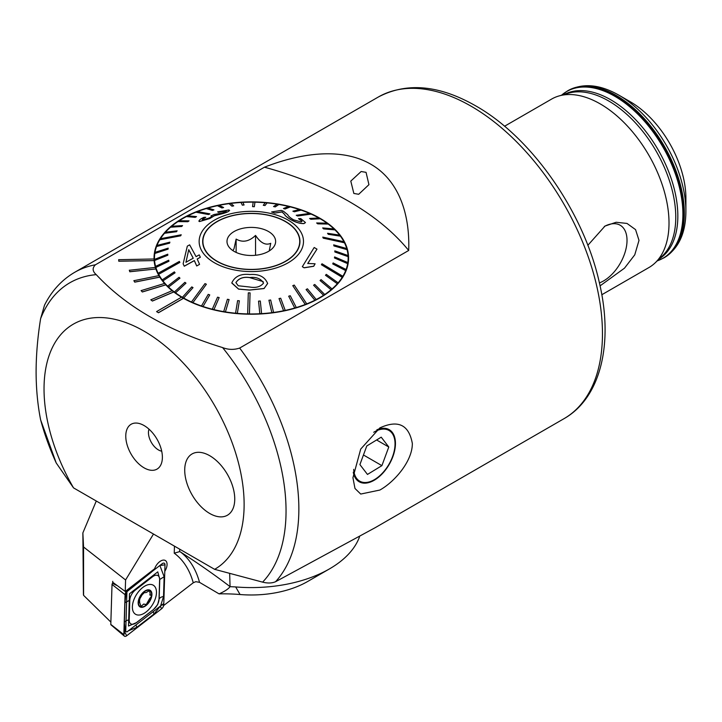<?xml version="1.0" encoding="UTF-8"?>
<svg xmlns="http://www.w3.org/2000/svg" width="722" height="722" viewBox="0 0 722 722"><rect width="100%" height="100%" fill="white"/><g stroke="black" fill="none" stroke-linecap="round" stroke-linejoin="round"><path stroke-width="1.08" d="M125.772 436.115A25.893 14.945 -120 0 0 140.754 465.564A25.893 14.945 -120 0 0 161.177 464.102A25.893 14.945 -120 0 0 162.387 457.261A25.893 14.945 -120 0 0 137.541 423.164A25.893 14.945 -120 0 0 125.772 436.115M148.994 429.166A14.151 8.168 -120 0 0 148.452 432.604A14.151 8.168 -120 0 0 161.71 451.187M366.045 172.332L361.144 171.52L350.793 181.096L353.852 193.46L358.699 194.281L368.942 184.661L366.045 172.332M353.275 472.215A30.062 17.355 120 0 0 359.15 481.754A30.062 17.355 120 0 0 374.186 480.265A30.062 17.355 120 0 0 393.833 453.768A30.062 17.355 120 0 0 389.221 429.671A30.062 17.355 120 0 0 376.857 429.816M379.844 490.058C394.537 481.899 412.497 461.187 412.334 443.452C408.914 424.735 398.084 419.545 379.844 427.902L360.711 449.075L352.932 477.738L354.98 488.478L360.72 494.056L379.844 490.058M599.404 282.889A33.086 19.106 120 0 0 627.021 240.372A33.086 19.106 120 0 0 616.732 223.928A33.086 19.106 120 0 0 604.296 226.482M587.834 245.318L605 226.067L616.119 222.268L626.994 223.432L635.568 229.632L639.006 240.372L634.746 254.848L624.485 268.169L600.072 285.858M630.252 101.739L630.252 101.739A78.707 45.441 60 0 1 685.9 198.126L685.9 211.302A94.835 54.755 60 0 0 618.844 95.151L630.252 101.739L618.844 95.151C599.811 84.312 582.862 82.804 567.997 90.638A96.387 55.648 60 0 1 616.191 95.412A96.387 55.648 60 0 1 679.158 180.356A96.387 55.648 60 0 1 664.384 257.592A96.387 55.648 60 0 1 664.114 257.745M504.543 126.251L551.599 99.085A97.271 56.163 60 0 1 558.846 95.999A97.271 56.163 60 0 1 600.235 103.905A97.271 56.163 60 0 1 661.785 183.424A97.271 56.163 60 0 1 655.17 262.844A97.271 56.163 60 0 1 648.87 267.573L601.814 294.738M214.624 569.333A141.494 81.685 -120 0 0 244.126 504.452A141.494 81.685 -120 0 0 144.075 331.163A141.494 81.685 -120 0 0 44.033 388.923A141.494 81.685 -120 0 0 73.536 487.882L214.624 569.333L262.618 582.14C267.691 583.403 272.004 583.259 275.569 581.715A185.707 107.217 -120 0 0 298.854 508.956A185.707 107.217 -120 0 0 239.659 348.058L408.688 250.471C410.024 216.293 399.997 180.897 370.747 164.192C341.623 147.234 300.596 153.028 264.46 167.197L95.43 264.784A185.707 107.217 -120 0 0 74.691 272.311L378.301 97.028A185.707 107.217 60 0 1 471.15 106.224A185.707 107.217 60 0 1 592.464 269.875A185.707 107.217 60 0 1 563.999 418.679C600.857 397.795 613.529 343.392 599.522 283.376C584.179 212.737 531.78 137.36 475.572 105.791C439.084 84.997 406.657 82.073 378.301 97.028M239.659 348.058C234.018 349.953 228.332 349.8 222.593 347.58C167.793 330.73 125.682 306.417 96.252 274.64C92.416 271.319 92.136 268.033 95.43 264.784M40.612 419.816A179.074 103.39 -120 0 0 56.226 462.973L40.612 419.816C37.652 404.78 36.145 388.788 36.1 371.839C36.154 354.755 37.661 337.021 40.612 318.664L44.538 305.126C51.731 290.831 61.776 279.892 74.691 272.311M56.226 462.973L73.536 487.882M209.732 455.717A35.369 20.424 -120 0 0 192.043 453.957A35.369 20.424 -120 0 0 186.628 482.305A35.369 20.424 -120 0 0 209.732 513.477A35.369 20.424 -120 0 0 227.421 515.228A35.369 20.424 -120 0 0 232.845 486.881A35.369 20.424 -120 0 0 209.732 455.717M563.999 418.679L375.25 527.656L275.569 581.715M158.461 312.68L183.478 298.231A97.271 56.163 180 0 1 182.531 297.699A97.271 56.163 180 0 1 181.601 297.148L156.584 311.597L158.461 312.752L183.478 298.303A97.271 56.163 180 0 0 289.152 309.792A97.271 56.163 180 0 0 348.591 258.061A97.271 56.163 180 0 0 320.099 218.342A97.271 56.163 180 0 0 214.091 206.167A97.271 56.163 180 0 0 154.039 258.061A97.271 56.163 180 0 0 154.057 258.981L118.697 259.694L118.778 261.229L154.138 260.588A97.271 56.163 180 0 0 155.401 267.411L129.319 270.254L129.807 271.761L155.898 268.981A97.271 56.163 180 0 0 158.921 275.623M181.538 297.184A97.271 56.163 180 0 1 173.776 291.968L173.776 291.896A97.271 56.163 180 0 1 172.197 290.659L150.826 299.82L152.405 301.047L173.776 291.968M172.143 290.686A97.271 56.163 180 0 1 165.834 284.856L165.834 284.784A97.271 56.163 180 0 1 164.598 283.43L141.106 290.623L142.342 291.986L165.834 284.856M164.544 283.439A97.271 56.163 180 0 1 159.824 277.14L159.824 277.067A97.271 56.163 180 0 1 158.957 275.614L133.877 280.696L134.743 282.149L159.824 277.14M129.319 270.181L129.807 271.689L155.898 268.981M155.898 268.909A97.271 56.163 180 0 1 155.42 267.411M118.697 259.622L118.778 261.156L154.138 260.588M154.138 260.516A97.271 56.163 180 0 1 154.057 258.981M408.688 250.471A300.668 173.587 0 0 0 264.46 167.197M156.584 311.597L158.461 312.752M150.826 299.747L152.405 301.047M152.405 300.975L173.776 291.896M141.106 290.551L142.342 291.986M142.342 291.914L165.834 284.784M133.877 280.623L134.743 282.149M134.743 282.076L159.824 277.067M126.991 590.109L154.625 568.755A9.287 5.171 -58.3 0 1 165.374 560.534A9.287 5.171 -58.3 0 1 164.796 571.31A9.287 5.171 121.7 0 0 165.374 560.534A9.287 5.171 121.7 0 0 160.726 560.985A9.287 5.171 121.7 0 0 154.625 568.755L125.231 591.471L112.713 582.266L112.605 583.376A0.957 0.532 121.7 0 0 112.027 584.45L110.8 624.413A0.957 0.532 121.7 0 0 110.935 624.801L124.355 636.118A3.538 1.967 121.7 0 0 126.693 635.748L161.611 608.772A3.538 1.967 121.7 0 0 163.759 604.792L164.995 564.83A3.538 1.967 121.7 0 0 164.201 563.187A3.538 1.967 121.7 0 0 162.143 563.738L127.225 590.704A3.538 1.967 121.7 0 0 125.068 594.693L123.841 634.647A3.538 1.967 121.7 0 0 124.355 636.118M96.279 501.014L82.868 532.917L83.418 594.468L83.581 595.334L110.863 622.084M359.601 536.581A110.538 63.816 180 0 1 329.476 568.891L307.59 581.526A79.591 45.946 180 0 1 240.056 594.522A119.383 68.924 0 0 0 219.073 593.872L199.525 582.347L195.815 581.679L193.261 582.771L163.668 605.523M307.59 581.526L329.476 568.891A110.538 63.816 180 0 1 235.679 586.941L240.056 594.522M229.659 573.503L230.065 586.661L235.679 586.941M219.073 593.872C224.641 591.435 228.305 589.026 230.065 586.661C215.571 575.551 199.091 564.008 180.617 552.059L179.661 551.608L174.237 553.196L174.453 546.148M82.868 532.917L83.553 546.978L125.583 579.974L125.231 591.471M83.553 546.978L83.581 595.334M153.488 534.045L125.583 579.974M112.74 581.309L112.677 583.322M163.073 604.016L126.928 631.94L125.718 631.47L126.955 591.11M132.379 606.688A17.021 9.476 121.7 0 0 135.474 614.223A17.021 9.476 121.7 0 0 148.542 609.792A17.021 9.476 121.7 0 0 156.457 592.789A17.021 9.476 121.7 0 0 153.362 585.262A17.021 9.476 121.7 0 0 140.294 589.693A17.021 9.476 121.7 0 0 132.379 606.688M153.633 609.314A8.845 4.928 121.7 0 0 159.011 599.35L159.625 579.549A8.845 4.928 121.7 0 0 152.504 576.806L135.204 590.172A8.845 4.928 121.7 0 0 129.816 600.135L129.211 619.936A8.845 4.928 121.7 0 0 136.332 622.68L153.497 609.521L157.658 604.648L159.011 599.35M125.141 631.118L123.841 634.647L110.8 624.413M125.15 631.073L124.337 622.526L124.951 602.735L126.097 592.374L151.665 571.923M161.611 608.772L160.284 606.227L154.111 613.971L136.801 627.337L128.326 630.857M160.167 566.238L164.138 576.734L163.524 596.525L160.835 605.198M163.524 596.525A6.191 3.7 -178.2 0 0 159.147 599.052L159.761 579.261L157.766 571.869L129.473 593.791L128.516 626.028L136.332 622.68M150.907 595.235L150.393 595.099L149.535 590.668L145.799 592.681L144.544 592.464L142.126 594.793L139.869 598.764L139.328 601.832L141.133 606.471L143.606 604.061L146.142 604.738L149.878 598.177C151.557 596.787 151.728 595.758 150.393 595.099L149.707 594.883M151.728 596.264A9.729 5.415 121.7 0 0 146.665 590.136A9.729 5.415 121.7 0 0 138.353 600.894A9.729 5.415 121.7 0 0 143.416 607.021A9.729 5.415 121.7 0 0 151.728 596.264M138.976 601.796L139.815 601.931M140.51 606.453L141.133 606.471M146.593 590.524A9.287 5.171 121.7 0 0 138.66 600.785A9.287 5.171 121.7 0 0 143.498 606.633A9.287 5.171 121.7 0 0 151.43 596.372A9.287 5.171 121.7 0 0 146.593 590.524M144.851 604.179L146.142 604.738M202.747 242.89A48.636 28.077 180 0 1 202.9 241.662M298.682 247.24A48.419 27.95 180 0 1 246.274 269.252A48.419 27.95 180 0 1 202.9 241.446A48.419 27.95 180 0 1 203.947 235.661A48.419 27.95 180 0 1 256.355 213.649A48.419 27.95 180 0 1 299.729 241.446A48.419 27.95 180 0 1 298.682 247.24M269.225 250.949L270.732 243.305C265.687 245.633 260.624 243.007 255.543 235.426C249.09 241.581 242.619 242.8 236.13 239.081L234.009 248.711L232.899 250.624M227.52 238.54A24.322 14.043 180 0 1 256.346 227.71A24.322 14.043 180 0 1 275.109 244.352A24.322 14.043 180 0 1 273.512 247.186A24.322 14.043 180 0 1 251.319 255.489A24.322 14.043 180 0 1 229.118 247.186A24.322 14.043 180 0 1 227.52 238.54M299.729 241.662A48.636 28.077 180 0 1 299.892 242.89M236.13 252.411L236.13 239.081M255.543 255.272L255.543 235.426M235.904 282.681C238.711 278.376 243.296 276.688 249.65 277.609L263.178 281.616M249.74 274.522L249.983 274.522C259.045 273.855 264.929 276.851 267.636 283.511L264.072 288.484L249.514 290.018L238.576 289.071L231.825 282.871C234.84 276.355 240.814 273.575 249.74 274.522M249.875 277.537L249.65 277.537C243.287 276.616 238.711 278.304 235.904 282.609L238.233 285.768L249.595 287.004C255.886 288.15 260.543 286.842 263.557 283.069C260.904 278.665 256.346 276.824 249.875 277.537L249.875 277.609M267.645 283.367L264.072 288.556L249.514 290.091L238.603 289.143L231.825 283.078M250.074 292.897L248.305 292.87L247.673 313.844A96.829 55.901 0 0 0 248.558 313.862A96.829 55.901 0 0 0 249.442 313.871L250.074 292.897L249.442 313.953A96.829 55.901 180 0 0 259.83 313.745L258.548 301.119L259.83 313.745M254.325 206.645L254.956 202.115A96.829 55.901 0 0 0 254.072 202.097A96.829 55.901 0 0 0 253.187 202.079L252.556 206.618L254.325 206.727L252.556 206.618M247.673 313.844L247.673 313.926A96.829 55.901 180 0 1 237.33 313.375L239.361 300.803L237.33 313.375M239.361 300.803L237.61 300.641L235.58 313.14A96.829 55.901 0 0 0 237.33 313.294M235.58 313.14L235.58 313.222A96.829 55.901 180 0 1 225.426 311.931L229.091 299.558L225.426 311.931M229.091 299.558L227.394 299.278L223.73 311.561A96.829 55.901 0 0 0 225.426 311.85M223.73 311.561L223.73 311.642A96.829 55.901 180 0 1 213.938 309.63L219.163 297.581L213.938 309.63M219.163 297.581L217.539 297.184L212.313 309.142A96.829 55.901 0 0 0 213.938 309.548M212.313 309.142L212.313 309.224A96.829 55.901 180 0 1 203.035 306.516L209.75 294.91L203.035 306.516M209.75 294.91L208.225 294.386L201.51 305.92A96.829 55.901 0 0 0 203.035 306.435M201.51 305.92L201.51 306.002A96.829 55.901 180 0 1 192.9 302.644L206.393 284.233L204.994 283.611L191.492 301.94A96.829 55.901 0 0 0 192.196 302.256A96.829 55.901 0 0 0 192.9 302.563M191.492 301.94L191.492 302.022A96.829 55.901 180 0 1 183.677 298.06L193.027 287.627L183.677 298.06M193.027 287.627L191.772 286.905L182.422 297.265A96.829 55.901 0 0 0 183.677 297.987M182.422 297.265L182.422 297.347A96.829 55.901 180 0 1 175.527 292.852L185.978 283.132L175.527 292.852M185.978 283.132L184.895 282.329L174.435 291.968A96.829 55.901 0 0 0 175.527 292.771M174.435 291.968L174.435 292.049A96.829 55.901 180 0 1 168.569 287.094L179.968 278.169L168.569 287.094M179.968 278.169L179.056 277.293L167.666 286.138A96.829 55.901 0 0 0 168.569 287.013M167.666 286.138L167.666 286.219A96.829 55.901 180 0 1 162.919 280.876L175.076 272.808L162.919 280.876M175.076 272.808L174.363 271.869L162.215 279.865A96.829 55.901 0 0 0 162.919 280.795M162.215 279.865L162.215 279.946A96.829 55.901 180 0 1 158.66 274.306L179.868 262.411L179.372 261.427L158.163 273.241A96.829 55.901 0 0 0 158.407 273.737A96.829 55.901 0 0 0 158.66 274.225M158.163 273.241L158.163 273.322A96.829 55.901 180 0 1 155.871 267.465L168.957 261.238L155.871 267.465M168.957 261.238L168.677 260.227L155.582 266.382A96.829 55.901 0 0 0 155.871 267.393M155.582 266.382L155.582 266.463A96.829 55.901 180 0 1 154.571 260.489L167.829 255.218L154.571 260.489M167.829 255.218L167.766 254.198L154.517 259.388A96.829 55.901 0 0 0 154.571 260.407M154.517 259.388L154.517 259.469A96.829 55.901 180 0 1 154.481 258.061A96.829 55.901 180 0 1 154.815 253.467L168.018 249.153L154.815 253.467M168.018 249.153L168.181 248.142L154.968 252.375A96.829 55.901 0 0 0 154.815 253.386M154.986 252.366A96.829 55.901 180 0 1 156.566 246.518L169.517 243.161L156.566 246.518M169.517 243.161L169.896 242.159L156.945 245.444A96.829 55.901 0 0 0 156.566 246.446M156.981 245.435A96.829 55.901 180 0 1 159.815 239.758L180.635 235.742L181.231 234.785L180.635 235.823L159.815 239.758M181.231 234.785L160.41 238.711A96.829 55.901 0 0 0 160.113 239.199A96.829 55.901 0 0 0 159.815 239.677M160.474 238.702A96.829 55.901 180 0 1 164.517 233.278L176.349 231.726L164.517 233.278M176.349 231.726L177.143 230.814L165.311 232.285A96.829 55.901 0 0 0 164.517 233.197M165.392 232.276A96.829 55.901 180 0 1 170.572 227.195L181.565 226.464L170.572 227.195M181.565 226.464L182.558 225.625L171.565 226.266A96.829 55.901 0 0 0 170.572 227.114M171.665 226.266A96.829 55.901 180 0 1 177.91 221.6L187.882 221.708L177.91 221.6M187.882 221.627L189.047 220.86L179.074 220.751A96.829 55.901 0 0 0 177.91 221.519M179.2 220.751A96.829 55.901 180 0 1 186.402 216.573L195.202 217.367L186.402 216.573M195.202 217.286L196.528 216.609L187.729 215.815A96.829 55.901 0 0 0 186.402 216.492M187.864 215.824A96.829 55.901 180 0 1 195.924 212.205L208.405 214.434L209.858 213.938L208.405 214.515L195.924 212.205M209.858 213.856L197.386 211.546A96.829 55.901 0 0 0 196.655 211.835A96.829 55.901 0 0 0 195.924 212.124M197.521 211.573A96.829 55.901 180 0 1 206.311 208.559L212.367 210.436L206.311 208.559M212.367 210.355L213.947 209.885L207.891 208.008A96.829 55.901 0 0 0 206.311 208.477M208.017 208.053A96.829 55.901 180 0 1 217.412 205.689L221.943 207.954L217.412 205.689M221.943 207.873L223.603 207.53L219.082 205.265A96.829 55.901 0 0 0 217.412 205.608M219.19 205.319A96.829 55.901 180 0 1 229.054 203.649L231.979 206.185L229.054 203.649M231.979 206.104L233.702 205.878L230.778 203.342A96.829 55.901 0 0 0 229.054 203.568M230.859 203.414A96.829 55.901 180 0 1 241.04 202.467L242.321 205.156L241.04 202.467M242.321 205.075L244.081 204.976L242.8 202.286A96.829 55.901 0 0 0 241.04 202.386M242.836 202.368A96.829 55.901 180 0 1 253.178 202.16M252.7 213.378A48.636 28.077 180 0 1 299.955 241.446A48.636 28.077 180 0 1 249.929 269.523A48.636 28.077 180 0 1 202.674 241.446A48.636 28.077 180 0 1 252.7 213.378M292.771 285.659L305.253 304.404A96.829 55.901 0 0 0 305.984 304.124A96.829 55.901 0 0 0 306.706 303.836L294.233 285.082L292.771 285.659L305.253 304.485A96.829 55.901 180 0 1 296.318 307.554L290.262 295.74L288.692 296.2L294.747 308.023A96.829 55.901 180 0 1 285.217 310.424L280.687 298.222L279.026 298.565L283.556 310.776A96.829 55.901 180 0 1 273.584 312.464L270.651 299.991L268.927 300.289L271.86 312.689A96.829 55.901 180 0 1 261.59 313.646L260.308 301.02L258.548 301.119M321.398 264.73L342.219 277.239A96.829 55.901 0 0 0 342.517 276.761A96.829 55.901 0 0 0 342.815 276.273L321.994 263.774L321.398 264.73L342.219 277.32A96.829 55.901 180 0 1 338.122 282.834L326.29 274.369L325.487 275.281L337.318 283.746A96.829 55.901 180 0 1 332.057 288.917L321.064 279.622L320.081 280.551L331.064 289.766A96.829 55.901 180 0 1 324.719 294.513L314.747 284.459L313.583 285.226L323.555 295.289A96.829 55.901 180 0 1 316.227 299.54L307.428 288.8L306.101 289.558L314.9 300.217A96.829 55.901 180 0 1 306.706 303.908L306.706 303.836M322.761 237.105L323.257 238.17L322.761 237.105L343.97 241.735A96.829 55.901 0 0 1 344.223 242.222A96.829 55.901 0 0 1 344.466 242.709L344.466 242.791A96.829 55.901 180 0 1 346.74 248.558M296.237 215.282L297.635 215.986L296.237 215.282L309.738 213.396A96.829 55.901 0 0 1 310.442 213.703A96.829 55.901 0 0 1 311.137 214.019L311.137 214.091A96.829 55.901 180 0 1 318.826 217.981M218.405 212.331L217.647 211.862L218.405 212.331L226.383 211.05M228.928 210.048C229.939 210.896 228.053 212.042 223.269 213.477L214.308 215.779L209.849 218.54L199.434 221.582L198.848 221.103M218.405 212.259L226.004 210.815C226.464 211.42 225.147 212.187 222.051 213.134L214.019 214.515L211.293 215.797C212.124 216.311 211.203 217.132 208.505 218.261L202.368 220.066C202.043 219.344 203.171 218.423 205.761 217.304L202.575 219.199M211.745 216.122L211.059 215.779M196.709 265.904L194.335 260.57L184.254 266.156L183.135 263.819L184.254 266.228L194.335 260.642L196.709 265.976L199.561 264.351L196.709 265.976M197.196 259.072L200.337 257.258L197.196 258.999L199.561 264.351M249.83 271.562A52.174 30.125 180 0 1 199.164 240.588A52.174 30.125 180 0 1 252.799 211.338A52.174 30.125 180 0 1 303.466 242.303A52.174 30.125 180 0 1 249.83 271.562M244.081 204.976L242.321 205.156M233.702 205.878L231.979 206.185M223.603 207.53L221.943 207.954M213.947 209.885L212.367 210.436M196.528 216.609L195.202 217.367M189.047 220.86L187.882 221.708M182.558 225.625L181.565 226.546M177.143 230.814L176.349 231.807M169.896 242.159L169.517 243.242M168.181 248.142L168.018 249.234M179.868 262.411L158.66 274.306M206.393 284.233L192.9 302.644M345.685 270.506A96.829 55.901 0 0 0 346.064 269.514L333.113 262.934L332.734 263.927L345.685 270.588A96.829 55.901 180 0 1 342.815 276.355L342.815 276.273M345.685 270.588L332.734 263.927M347.661 263.584A96.829 55.901 0 0 0 347.823 262.564L334.62 256.933L334.457 257.953L347.661 263.656A96.829 55.901 180 0 1 346.064 269.595L346.064 269.514M347.661 263.656L334.457 257.953M347.047 249.568A96.829 55.901 0 0 0 346.768 248.567L333.672 244.857L333.952 245.859L347.047 249.65A96.829 55.901 180 0 1 348.049 255.543L334.8 250.877L334.864 251.897L348.112 256.644A96.829 55.901 180 0 1 348.148 258.061A96.829 55.901 180 0 1 347.823 262.646L347.823 262.564M348.112 256.644L334.864 251.978L334.8 250.877M347.047 249.65L333.952 245.94L333.672 244.857M344.466 242.791L323.257 238.17M340.423 236.094A96.829 55.901 0 0 0 339.71 235.155L327.553 233.287L328.266 234.226L340.423 236.166A96.829 55.901 180 0 1 343.925 241.726M340.423 236.166L328.266 234.298L327.553 233.287M334.963 229.813A96.829 55.901 0 0 0 334.06 228.937L322.671 227.926L323.573 228.802L334.963 229.894A96.829 55.901 180 0 1 339.638 235.146M334.963 229.894L323.573 228.883L322.671 227.926M328.194 223.982A96.829 55.901 0 0 0 327.102 223.179L316.651 222.963L317.743 223.766L328.194 224.064A96.829 55.901 180 0 1 333.97 228.928M328.194 224.064L317.743 223.847L316.651 222.963M320.207 218.694A96.829 55.901 0 0 0 318.953 217.972L309.603 218.468L310.857 219.19L320.207 218.766A96.829 55.901 180 0 1 326.994 223.179M320.207 218.766L310.857 219.271L309.603 218.468M311.137 214.091L297.635 215.986M301.119 210.03A96.829 55.901 0 0 0 299.594 209.515L292.879 211.185L294.405 211.699L301.119 210.111A96.829 55.901 180 0 1 309.594 213.414M301.119 210.111L294.405 211.781L292.879 211.185M290.316 206.808A96.829 55.901 0 0 0 288.692 206.402L283.466 208.505L285.091 208.911L290.316 206.889A96.829 55.901 180 0 1 299.459 209.551M290.316 206.889L285.091 208.992L283.466 208.505M278.9 204.389A96.829 55.901 0 0 0 277.203 204.109L273.539 206.537L275.244 206.817L278.9 204.47A96.829 55.901 180 0 1 288.574 206.456M278.9 204.47L275.244 206.898L273.539 206.537M267.05 202.819A96.829 55.901 0 0 0 265.308 202.656L263.268 205.292L265.019 205.445L267.05 202.891A96.829 55.901 180 0 1 277.104 204.173M267.05 202.891L265.019 205.526L263.268 205.292M254.956 202.115L254.956 202.187A96.829 55.901 180 0 1 265.245 202.729M254.956 202.187L254.325 206.727M271.58 211.961L274.838 213.071L282.049 211.97L284.522 214.371C285.181 215.905 287.573 217.836 291.679 220.156C296.21 222.547 300.298 223.694 303.935 223.603L305.46 222.611L303.935 223.531C300.334 223.639 296.246 222.484 291.679 220.084C287.564 217.764 285.181 215.833 284.522 214.299L282.049 211.898L274.838 212.999L271.58 211.961L281.3 210.391L283.448 211.23L287.762 214.732C288.286 216.122 290.235 217.827 293.61 219.849L301.173 221.961L302.031 221.383L298.511 218.667L300.713 218.576L305.46 222.538M298.511 218.667L301.39 220.517M307.743 263.548L316.985 249.144L307.743 263.476L315.099 263.792L313.7 266.21L304.124 267.745L302.328 266.689L314.187 247.502L316.985 249.144M302.328 266.689L304.124 267.817L313.7 266.283L315.099 263.792M297.635 215.905L311.137 214.019M348.112 256.563A96.829 55.901 0 0 0 348.058 255.543M323.257 238.089L344.466 242.709M325.487 275.281L337.318 283.746M337.318 283.665A96.829 55.901 0 0 0 338.122 282.753M306.101 289.477L314.9 300.217M314.9 300.135A96.829 55.901 0 0 0 316.227 299.459M313.583 285.226L323.555 295.289M323.555 295.208A96.829 55.901 0 0 0 324.719 294.441M320.081 280.47L331.064 289.766M331.064 289.684A96.829 55.901 0 0 0 332.057 288.836M288.692 296.2L294.747 308.023M294.747 307.942A96.829 55.901 0 0 0 296.318 307.482M259.83 313.664A96.829 55.901 0 0 0 261.59 313.565M268.927 300.217L271.86 312.689M271.86 312.608A96.829 55.901 0 0 0 273.584 312.382M279.026 298.565L283.556 310.776M283.556 310.695A96.829 55.901 0 0 0 285.217 310.343M183.135 263.819L187.323 246.121L189.651 244.857L196.077 256.626L199.218 254.875L200.337 257.258M185.933 262.33L188.758 249.749L193.225 258.286M188.758 249.677L185.933 262.257L193.225 258.214L188.758 249.749M205.761 217.304L203.911 217.349C200.102 219.073 198.604 220.454 199.434 221.51L209.849 218.468L214.308 215.707L223.269 213.405C228.053 211.97 229.939 210.824 228.928 209.976L217.647 211.862M198.848 221.031L199.434 221.582M229.605 210.472L228.928 209.976M206.402 454.048A35.369 20.424 -120 0 0 192.043 453.957A35.369 20.424 -120 0 0 187.314 484.462A35.369 20.424 -120 0 0 213.062 515.138A35.369 20.424 -120 0 0 227.421 515.228A35.369 20.424 -120 0 0 232.15 484.733A35.369 20.424 -120 0 0 206.402 454.048M353.699 469.354A29.268 16.895 120 0 0 375.332 479.101A29.268 16.895 120 0 0 395.033 443.2A29.268 16.895 120 0 0 373.716 432.279M381.216 437.171L366.785 445.961L359.908 464.598L367.471 474.435L381.902 465.645L388.779 447.008L381.216 437.171M376.604 439.978L388.779 447.008M363.455 454.986L381.902 465.645M564.505 94.338A94.961 54.827 60 0 1 610.695 99.753A94.961 54.827 60 0 1 672.381 182.278A94.961 54.827 60 0 1 659.43 258.765M558.846 95.999L568.25 93.246A94.934 54.809 60 0 1 608.646 100.963A94.934 54.809 60 0 1 668.716 178.569A94.934 54.809 60 0 1 662.254 256.066L655.17 262.844M657.219 260.877L663.843 257.907A96.387 55.648 60 0 0 678.617 180.662A96.387 55.648 60 0 0 615.649 95.728A96.387 55.648 60 0 0 567.456 90.954L561.572 95.196A96.261 55.576 60 0 1 614.837 96.297A96.261 55.576 60 0 1 679.095 186.068A96.261 55.576 60 0 1 657.237 260.868M262.618 582.14A179.074 103.39 -120 0 0 286.047 510.932A179.074 103.39 -120 0 0 222.593 347.58M96.252 274.64A179.074 103.39 -120 0 0 40.612 318.664M567.727 90.801A96.387 55.648 60 0 1 567.997 90.638L567.456 90.954M179.742 549.198L179.661 551.608M193.261 582.771A137.072 76.324 121.7 0 0 174.237 553.196M180.617 552.059A141.494 78.788 -58.3 0 1 199.525 582.347M112.027 584.45L125.068 594.693L125.854 592.961M112.605 583.376L116.432 585.298M126.612 590.397L127.225 590.704L126.413 591.932M164.995 564.83L161.051 565.38L162.143 563.738M124.897 632.319L126.693 635.748M161.692 605.081L163.759 604.792M136.196 622.887L153.497 609.521M124.337 622.526A6.191 3.7 -178.2 0 1 128.715 619.999L129.211 619.936M124.951 602.735L129.816 600.135M164.138 576.734L159.625 579.549M154.111 613.971A6.191 2.879 52.3 0 1 153.254 611.597M136.801 627.337L135.953 624.963M663.843 257.907L664.384 257.592C678.608 248.63 685.774 233.206 685.9 211.302M202.9 241.446L202.9 244.126M299.729 241.446L299.729 244.126M154.481 258.061L154.481 263.404M348.148 258.061L348.148 263.404"/></g></svg>
